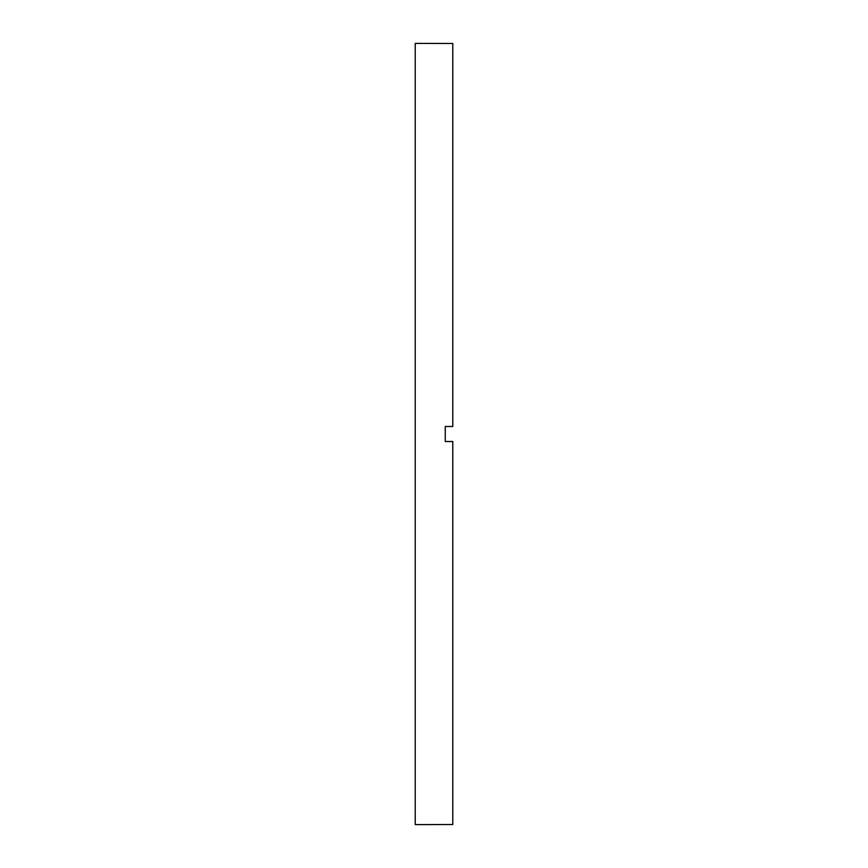 <?xml version="1.0" encoding="UTF-8"?>
<svg xmlns="http://www.w3.org/2000/svg" width="868" height="868" viewBox="0 0 868 868"><rect width="100%" height="100%" fill="white"/><g stroke="black" fill="none" stroke-linecap="round" stroke-linejoin="round"><path stroke-width="1.3" d="M445.262 434L445.262 441.508L452.781 441.508L452.781 824.524L415.219 824.6L415.219 43.4L452.781 43.476L452.781 426.492L445.262 426.492L445.262 434"/></g></svg>
